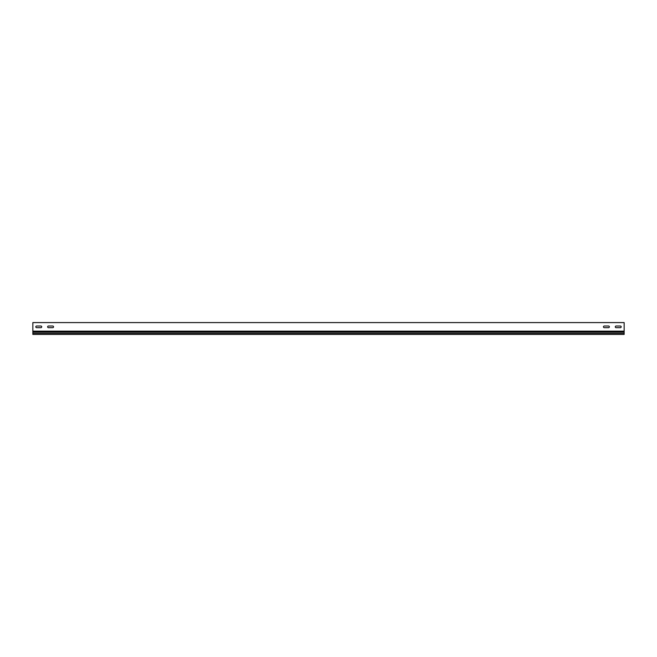 <?xml version="1.0" encoding="UTF-8"?>
<svg xmlns="http://www.w3.org/2000/svg" width="657" height="657" viewBox="0 0 657 657"><rect width="100%" height="100%" fill="white"/><g stroke="black" fill="none" stroke-linecap="round" stroke-linejoin="round"><path stroke-width="0.99" d="M616.11 326.02A0.829 0.829 0 0 0 615.281 326.849A0.829 0.829 0 0 0 616.11 327.679L620.364 327.679A0.829 0.829 0 0 0 621.193 326.849A0.829 0.829 0 0 0 620.364 326.02L616.11 326.02A0.829 0.829 0 0 0 615.281 326.849A0.829 0.829 0 0 0 616.11 327.679M48.462 326.02A0.829 0.829 0 0 0 47.633 326.849A0.829 0.829 0 0 0 48.462 327.679L52.716 327.679A0.829 0.829 0 0 0 53.546 326.849A0.829 0.829 0 0 0 52.716 326.02L48.462 326.02A0.829 0.829 0 0 0 47.633 326.849A0.829 0.829 0 0 0 48.462 327.679M36.636 326.02A0.829 0.829 0 0 0 35.806 326.849A0.829 0.829 0 0 0 36.636 327.679L40.89 327.679A0.829 0.829 0 0 0 41.719 326.849A0.829 0.829 0 0 0 40.89 326.02L36.636 326.02A0.829 0.829 0 0 0 35.806 326.849A0.829 0.829 0 0 0 36.636 327.679M604.284 326.02A0.829 0.829 0 0 0 603.454 326.849A0.829 0.829 0 0 0 604.284 327.679L608.538 327.679A0.829 0.829 0 0 0 609.368 326.849A0.829 0.829 0 0 0 608.538 326.02L604.284 326.02A0.829 0.829 0 0 0 603.454 326.849A0.829 0.829 0 0 0 604.284 327.679M624.15 331.144L624.15 322.587L32.85 322.587L32.85 331.144L624.15 331.144L624.15 332.097L32.85 332.097L32.85 334.413L624.15 334.413L624.15 332.097M620.364 327.679A0.829 0.829 0 0 0 621.193 326.849A0.829 0.829 0 0 0 620.364 326.02M52.716 327.679A0.829 0.829 0 0 0 53.546 326.849A0.829 0.829 0 0 0 52.716 326.02M40.89 327.679A0.829 0.829 0 0 0 41.719 326.849A0.829 0.829 0 0 0 40.89 326.02M608.538 327.679A0.829 0.829 0 0 0 609.368 326.849A0.829 0.829 0 0 0 608.538 326.02M624.15 333.296L32.85 333.296M32.85 331.144L32.85 332.097"/></g></svg>
